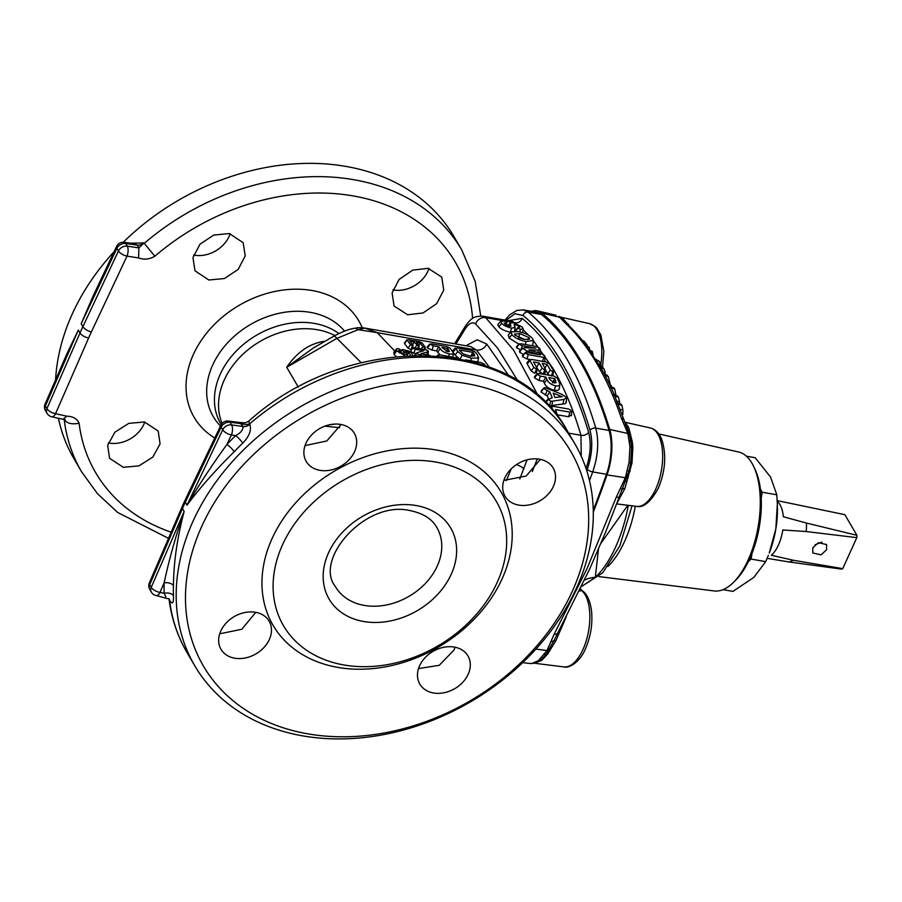 <?xml version="1.0" encoding="UTF-8"?>
<svg xmlns="http://www.w3.org/2000/svg" width="902" height="902" viewBox="0 0 902 902"><rect width="100%" height="100%" fill="white"/><g stroke="black" fill="none" stroke-linecap="round" stroke-linejoin="round"><path stroke-width="1.35" d="M603.675 372.808L605.298 373.078L604.994 371.5L603.844 368.614L602.649 368.196M410.455 355.444L408.843 352.299L405.314 351.385L407.456 354.17L404.062 355.005L396.711 350.889L396.384 349.029L393.791 352.254L394.095 354.475L396.17 356.504M361.217 362.728L336.942 338.34L358.162 329.67L377.284 332.669L395.313 351.645M505.007 320.086L509.664 314.821L517.004 310.389L523.431 309.905L528.087 312.103L541.392 314.437A434.302 202.803 99.9 0 1 609.064 430.434A41.086 19.19 99.9 0 1 606.46 474.305A633.847 295.991 99.9 0 1 593.268 510.16M609.064 430.434L595.771 428.112A4.397 2.853 163.6 0 0 590.021 430.299C582.388 404.355 572.905 381.659 561.585 362.221C550.243 342.805 537.389 327.223 523.036 315.474A4.397 3.755 129.2 0 1 528.087 312.103C542.587 323.976 555.576 339.716 567.031 359.334C578.475 378.975 588.059 401.897 595.771 428.112C599.131 441.349 598.116 455.95 592.715 471.904L589.491 480.586M324.844 341.384L323.322 341.418C308.822 343.989 296.623 352.614 286.723 367.283L313.129 348.127M339.682 427.683L324.878 426.15M504.229 480.304L526.114 476.064L540.354 459.366M305.417 445.52L326.806 440.965L341.069 424.504M219.705 633.802L241.792 629.269L255.785 612.357M435.914 462.072A123.247 95.375 -30.3 0 1 497.25 582.297A123.247 95.375 -30.3 0 1 343.887 664.966A123.247 95.375 -30.3 0 1 282.54 544.74A123.247 95.375 -30.3 0 1 435.914 462.072M436.399 450.008A132.053 102.185 -30.3 0 1 502.11 578.813A132.053 102.185 -30.3 0 1 337.788 667.39A132.053 102.185 -30.3 0 1 272.066 538.584A132.053 102.185 -30.3 0 1 436.399 450.008M466.92 373.541A220.088 170.309 -30.3 0 1 574.845 443.784A220.088 170.309 -30.3 0 1 533.634 651.594A220.088 170.309 -30.3 0 1 302.576 735.84A220.088 170.309 -30.3 0 1 194.652 665.597A220.088 170.309 -30.3 0 1 235.862 457.776A220.088 170.309 -30.3 0 1 466.92 373.541M307.65 733.811A212.748 164.638 149.7 0 0 572.398 591.114A212.748 164.638 149.7 0 0 466.526 383.587A212.748 164.638 149.7 0 0 201.777 526.283A212.748 164.638 149.7 0 0 307.65 733.811M364.239 605.4A58.686 45.416 149.7 0 0 425.857 582.94A58.686 45.416 149.7 0 0 436.85 527.523C432.137 519.022 423.331 513.407 410.421 510.69C365.705 499.573 313.411 559.646 335.465 586.672A58.686 45.416 149.7 0 0 364.239 605.4M581.238 456.209L580.967 435.316C573.492 409.903 564.201 387.668 553.106 368.625L533.319 340.516M528.493 335.138L523.036 329.647M516.068 323.435L512.178 321.349L482.683 316.185C473.584 316.298 471.949 317.493 465.455 326.017L465.455 326.017A8.806 4.69 32.4 0 0 465.24 328.802C468.984 323.254 472.434 321.619 475.591 323.919L497.701 348.183L517.748 380.757M539.52 459.208A27.872 21.569 149.7 0 0 510.25 469.874A27.872 21.569 149.7 0 0 505.03 496.201A27.872 21.569 149.7 0 0 518.695 505.097A27.872 21.569 149.7 0 0 547.965 494.431A27.872 21.569 149.7 0 0 553.185 468.104A27.872 21.569 149.7 0 0 539.52 459.208M340.697 424.436A27.872 21.569 149.7 0 0 311.438 435.102A27.872 21.569 149.7 0 0 306.218 461.429A27.872 21.569 149.7 0 0 319.883 470.325A27.872 21.569 149.7 0 0 349.153 459.648A27.872 21.569 149.7 0 0 354.373 433.332A27.872 21.569 149.7 0 0 340.697 424.436M255.48 612.3A27.872 21.569 149.7 0 0 226.21 622.978A27.872 21.569 149.7 0 0 220.99 649.293A27.872 21.569 149.7 0 0 234.667 658.189A27.872 21.569 149.7 0 0 263.936 647.523A27.872 21.569 149.7 0 0 269.146 621.196A27.872 21.569 149.7 0 0 255.48 612.3M468.172 674.268A27.872 21.569 149.7 0 0 467.969 655.979A27.872 21.569 149.7 0 0 443.637 647.309A27.872 21.569 149.7 0 0 419.599 665.777A27.872 21.569 149.7 0 0 419.802 684.066A27.872 21.569 149.7 0 0 444.134 692.736A27.872 21.569 149.7 0 0 468.172 674.268M418.528 668.562L439.218 665.326L454.033 650.038L455.082 647.23M208.847 280.003L224.44 278.526L238.173 269.427L245.22 255.897L243.157 242.694L229.333 233.55L213.763 235.061L200.007 244.171L192.949 257.645L195.012 270.825L208.847 280.003M123.303 467.304L138.931 465.894L152.81 457.066L160.082 443.908L158.188 431.009L144.444 421.978L128.794 423.365L114.892 432.216L107.665 445.396L109.57 458.306L123.303 467.304M123.281 242.232A220.088 170.309 -30.3 0 1 346.097 166.442A220.088 170.309 -30.3 0 1 454.022 236.685L461.768 249.955A220.088 170.309 149.7 0 0 353.843 179.712A220.088 170.309 149.7 0 0 144.241 243.371L154.862 256.202C149.461 259.381 144.038 259.945 138.581 257.916L138.874 247.926L127.295 246.145A7.34 3.18 98.7 0 1 127.002 256.145L138.581 257.916M61.607 366.009L78.316 330.076L45.393 405.956L46.938 408.617L80.019 332.996A7.34 3.202 23.4 0 0 88.633 337.991A212.94 164.784 -30.3 0 1 91.406 331.88L127.002 256.145A7.34 3.022 25 0 1 118.444 251.004L82.883 326.671A220.088 170.309 149.7 0 0 80.019 332.996L78.316 330.076L67.007 353.561M88.633 337.991L55.541 413.68L66.771 416.205L63.016 419.306L65.26 419.949L63.986 418.641M58.427 418.28A220.088 170.309 -30.3 0 0 73.829 458.498L81.575 471.769A220.088 170.309 -30.3 0 1 64.211 419.78C67.165 423.478 72.126 424.628 79.094 423.218C76.941 418.629 72.836 416.296 66.771 416.205M55.574 379.911A220.088 170.309 -30.3 0 1 114.114 251.681M102.67 275.832L81.18 323.75L93.03 296.183L116.606 246.426A7.34 3.078 -154.7 0 0 116.888 248.343A7.34 5.683 -30.3 0 1 125.75 243.495L137.228 245.096L138.874 247.926L143.982 242.942L130.553 243.179M392.889 289.925A27.872 21.569 149.7 0 0 393.193 289.97A27.872 21.569 149.7 0 0 428.969 268.469M407.659 314.775L423.049 312.949L436.658 303.658L443.728 290.14L441.766 277.117L428.157 268.322L412.744 270.115L399.112 279.44L392.099 292.981L394.073 306.015L407.659 314.775M193.592 255.052A27.872 21.569 149.7 0 0 194.381 255.198A27.872 21.569 149.7 0 0 230.145 233.708M108.319 442.905A27.872 21.569 149.7 0 0 109.153 443.074A27.872 21.569 149.7 0 0 144.771 422.046M531.752 663.477A5.874 5.141 84.3 0 0 532.71 663.477L529.756 663.466L531.752 663.477L538.381 660.681L546.973 650.545L554.155 634.185L587.01 568.666L616.325 497.126L625.345 477.778L629.066 462.376L629.934 446.614L627.86 433.422L621.388 418.178C607.474 377.543 589.231 346.255 566.625 324.314L558.699 316.365A5.874 5.13 -59.2 0 1 559.973 316.884L563.085 318.744L570.323 327.031M566.298 616.776L555.812 640.803L547.638 654.051L541.719 660.377L534.717 663.139M650.398 427.999C655.348 429.217 659.114 432.994 661.73 439.353C666.601 454.766 665.451 471.07 658.268 488.275C650.714 501.963 643.521 508.006 636.688 506.383A39.801 18.581 -80.1 0 0 655.822 488.895A39.801 18.581 -80.1 0 0 650.398 427.999L625.165 422.294L628.683 427.503L632.302 441.856L632.854 447.539L631.986 462.929L624.917 488.489L616.889 503.361M598.488 549.092L595.309 577.336L581.486 586.559M658.81 433.941L738.535 451.981A70.559 32.946 99.9 0 1 751.986 463.256A70.559 32.946 99.9 0 1 753.677 466.492L755.019 469.322A67.492 31.514 99.9 0 1 735.626 580.223L733.405 582.433A70.559 32.946 99.9 0 1 714.237 590.945L598.928 576.592M753.677 466.492A70.559 32.946 99.9 0 1 733.405 582.433M767.117 558.327L788.833 561.923A29.349 13.699 -80.1 0 0 793.129 560.21L771.334 555.26A29.349 13.699 -80.1 0 0 778.46 544.988A29.349 13.699 -80.1 0 0 782.801 529.959L806.14 531.537A29.349 13.699 -80.1 0 0 806.467 523.047L783.331 516.756A29.349 13.699 -80.1 0 0 777.253 501.444M812.792 547.785L818.328 542.711L826.57 544.56L826.582 549.78L821.046 554.843L812.803 553.005L812.792 547.785M777.355 504.263L777.423 506.304A58.686 27.41 99.9 0 1 775.821 529.012A58.686 27.41 99.9 0 1 769.248 553.039L775.821 529.012L777.355 504.263L776.802 494.781L762.201 492.233L760.454 489.234M723.009 589.66L732.976 591.396L753.903 577.314L765.708 561.63L751.095 559.071L748.401 561.529M776.802 494.781L770.556 477.045L755.177 457.709L746.36 456.175M751.095 559.071L752.088 553.095M761.22 498.107L762.201 492.233M765.708 561.63L768.335 555.35M821.981 542.068L815.081 544.797M788.833 561.923L841.566 569.117A27.872 13.023 -80.1 0 0 842.739 568.643L856.81 537.626A27.872 13.023 -80.1 0 0 856.9 535.303L844.87 514.681L777.208 500.621M856.9 535.303L806.467 523.047M806.14 531.537L856.81 537.626M842.739 568.643L793.129 560.21M558.699 316.365L559.973 316.884M563.085 318.744A4.397 3.8 -51.1 0 1 561.799 318.147A5.874 4.972 -51.2 0 0 560.153 317.391A5.874 4.972 -51.3 0 1 561.777 318.135L566.535 323.051A5.874 5.412 -36.5 0 0 566.422 322.893L566.343 322.792M563.705 321.022A5.874 5.412 -36.5 0 1 566.422 322.893L568.655 325.408C573.424 330.2 575.893 332.218 585.443 344.372L600.213 366.64C604.588 374.048 609.177 383.17 613.991 394.005L629.472 434.155L631.592 447.144L630.723 462.681L629.055 470.844L619.46 496.404A5.874 1.894 20.2 0 1 619.415 496.562L620.193 494.634M566.625 324.314A5.874 4.938 -46.1 0 1 568.655 325.408M621.388 418.178A5.874 3.958 -19 0 1 624.15 420.321M624.443 425.101A5.874 3.27 -27.5 0 1 626.676 426.094A4.397 3.676 156.2 0 0 628.683 427.503M620.373 488.512A5.874 1.218 29.3 0 0 622.696 489.053A4.397 2.537 -158.5 0 1 624.917 488.489M616.325 497.126A5.874 1.894 20.2 0 0 619.415 496.562L605.355 532.71L589.739 568.891L553.963 640.589L546.296 654.119L540.264 660.512L532.71 663.477M554.155 634.185A5.874 3.078 29 0 0 557.447 633.181M550.942 641.57A5.874 3.653 18.2 0 0 553.963 640.589A4.397 1.173 26.9 0 1 555.812 640.803M541.392 314.437A41.086 19.19 -80.1 0 0 536.791 312.25L523.442 309.905M593.313 512.088A635.312 296.679 -80.1 0 0 607.012 474.903A42.552 19.867 -80.1 0 0 609.718 429.465A435.767 203.491 -80.1 0 0 541.809 313.062A42.552 19.867 -80.1 0 0 537.581 310.908A42.552 19.867 -80.1 0 0 531.695 311.348M584.564 580.065A29.349 25.538 -158.4 0 1 595.309 577.336A91.474 42.721 -80.1 0 0 615.615 547.018A91.474 42.721 -80.1 0 0 628.311 505.345M627.803 505.278L600.969 543.263M580.099 589.412A4.397 4.059 78.8 0 0 581.677 590.607A39.801 18.581 -80.1 0 1 583.008 649.417A39.801 18.581 -80.1 0 1 563.874 666.905C568.508 668.709 579.975 662.384 585.443 648.797C590.821 636.338 592.828 623.53 591.475 610.383C588.972 593.911 583.109 591.588 581.79 590.336L579.276 591.126M568.316 324.089A4.397 3.078 -35.4 0 1 566.738 323.311M580.212 590.889A4.397 4.07 70.7 0 1 579.569 590.517M588.983 347.078L586.852 346.244L587.495 346.3L586.909 344.654L584.056 341.227L583.549 342.14M586.909 344.654L585.15 343.989M584.056 341.227L582.534 340.64M589.761 350.258L589.141 347.214L588.792 348.149M593.042 355.061L592.343 351.487L591.667 352.017M592.997 353.967L592.264 353.888M592.343 351.487L589.998 350.607M589.716 349.367L589.085 349.311M589.141 347.214L586.965 346.391M601.544 367.52L599.3 361.33L595.771 359.278M601.07 365.118L598.928 364.453M599.3 361.33L596.369 360.236M603.844 368.614L600.676 367.43M609.256 383.711L610.09 383.778L608.309 376.529L604.396 374.15L607.249 375.255M608.309 376.529L605.016 375.322M612.142 387.432L610.767 385.695M611.229 385.616L609.944 385.143M616.179 396.452L614.736 389.055L613.946 387.928L610.654 386.642M614.736 389.055L610.361 387.454M619.663 403.724L619.539 401.604L617.024 401.176M619.539 401.604L618.4 397.049L614.037 395.471M618.4 397.049L617.171 396.981M622.019 414.21L622.865 414.255L622.91 409.891L620.272 409.452M622.91 409.891L621.873 405.314L617.532 403.769M621.873 405.314L620.689 405.099M396.384 349.029L398.47 348.612L400.014 349.469L398.639 351.25L402.743 353.336L404.784 352.344L401.965 350.044L402.664 349.514L408.629 351.047L410.917 352.366L412.947 355.523M402.664 349.514L400.184 352.49M404.885 353.144L404.784 352.344L403.983 353.437M400.014 349.469L399.112 351.791M398.458 350.63L398.639 351.25M396.711 350.889L394.095 354.475M404.062 355.005L403.792 355.839M408.843 352.299L407.321 354.937M422.88 346.684L420.118 343.076L416.476 342.433L419.024 345.759L418.427 346.3L414.176 342.027L409.959 341.294L412.812 345.038L412.225 345.613L410.511 344.632L407.197 340.302L408.29 339.716L419.385 341.655L421.956 342.884L425.18 347.09L424.605 347.665L422.88 346.684L421.2 348.995M425.18 347.09L424.03 349.491M404.637 343.775L406.994 339.727L404.389 342.974L404.637 343.775L407.975 348.116L410.929 349.728L412.812 345.038M410.511 344.632L407.975 348.116M414.176 342.027L412.642 344.801M412.733 346.932L413.308 347.676M416.724 345.353L414.875 347.89M419.024 345.759L417.773 348.397M420.118 343.076L418.799 345.455M421.279 355.23L416.577 353.573L417.446 352.535L423.816 350.777L415.168 349.266L412.936 348.206L414.119 347.755L426.77 350.044L428.416 351.092L427.424 351.938L426.815 354.802M428.416 351.092L427.841 355.444M410.387 351.679L412.868 347.822L410.387 351.679L415.856 353.742M415.168 349.266L413.849 353.392M417.446 352.535L415.326 355.287M427.424 351.938L420.952 353.776L429.769 355.32M427.311 347.901L430.085 344.463L431.675 343.876L446.783 346.526L450.245 348.24L453.323 352.693C453.469 353.967 452.15 354.373 449.343 353.9C444.923 352.885 441.901 351.182 440.277 348.781L438.789 346.853L433.276 345.894L429.972 343.933L427.142 347.056L427.311 347.901L432.058 350.1L436.478 350.867L440.255 354.903M453.323 352.693L452.894 357.158M449.388 351.566L447.742 348.42L441.867 347.394L447.629 351.622L449.478 351.487M447.742 348.42L446.129 351.216M440.277 348.781L437.504 352.22M449.343 353.9L448.632 356.369M433.276 345.894L432.058 350.1M438.789 346.853L436.478 350.867M438.665 355.986L438.09 355.433L439.68 354.813L456.547 357.857M437.143 355.862L438.022 354.892L437.707 355.907M457.866 351.509L455.093 354.948L452.951 352.186L455.724 348.758L457.483 347.935L471.915 350.461L475.331 352.107L477.485 354.881L478.252 357.936L471.43 358.263L462.23 355.208L457.866 351.509L455.409 347.901L452.578 351.025M477.812 361.995L478.601 357.271L477.722 362.097M473.978 353.764L472.885 352.355L459.332 349.976L463.098 353.843L469.829 355.997L474.734 355.895L473.978 353.764L471.938 356.29M472.885 352.355L470.562 356.369M455.093 354.948L458.881 358.41M462.23 355.208L460.031 359.097M471.43 358.263L470.709 360.755M464.045 360.496L465.635 359.864L480.901 362.536L484.678 364.352L484.78 365.445M484.678 364.352L483.337 365.535M552.576 410.139L551.742 406.565L553.535 406.396L568.824 409.068L571.812 411.008L569.94 412.135L568.621 416.769L571.282 414.92M571.812 411.008L571.406 415.766M551.753 407.828L551.19 408.55M569.94 412.135L555.508 409.609L557.786 416.217M557.312 414.796L568.621 416.769M545.586 402.923L548.348 399.406L552.227 397.782L549.758 391.795L543.906 388.638L545.112 387.567L561.754 394.275L566.591 397.489L563.908 399.439L552.7 401.131L550.761 401.221L548.348 399.406L548.393 398.583L545.439 402.179M566.591 397.489L566.253 402.45M541.155 392.111L543.974 387.826L541.268 390.825L541.155 392.111L547.243 395.854L548.382 398.594M562.228 396.711L553.152 393.114L554.967 397.511L562.228 396.711M550.761 401.221L549.419 405.799L562.983 403.995C565.441 404.04 566.467 403.16 566.05 401.367M563.908 399.439L562.983 403.995M549.758 391.795L547.243 395.854M534.503 377.825L537.242 374.375L538.979 373.484L554.087 376.123L557.368 378.231L559.849 384.015C559.815 385.695 558.394 386.304 555.587 385.83C551.201 384.759 548.348 382.662 547.04 379.562L545.823 377.059L540.309 376.1L537.242 374.375L537.242 373.631L534.514 376.641L534.503 377.825L539.024 380.497L543.455 381.275L544.301 383.023C545.857 386.597 549.194 389.021 554.313 390.284C557.616 390.825 559.308 390.092 559.364 388.074M559.849 384.015L559.364 388.57M555.982 382.741L554.764 378.626L548.89 377.6L549.792 379.426L554.155 382.91L556.049 382.673M554.764 378.626L552.396 382.843M547.04 379.562L544.301 383.023M555.587 385.83L554.313 390.284M540.309 376.1L539.024 380.497M545.823 377.059L543.455 381.275M550.355 370.113L547.108 364.318L542.249 363.461L545.248 368.794L544.368 369.719L542.17 368.253L539.182 362.931L533.556 361.95L536.915 367.948L536.047 368.918L533.849 367.407L529.948 360.473L531.526 359.436L546.319 362.029L549.634 363.912L553.422 370.643L552.565 371.624L550.355 370.113L547.615 373.563L549.386 375.277M553.422 370.643L551.314 375.976M552.746 375.886L553.614 371.274M527.196 363.901L529.948 360.473L529.79 359.515L527.027 362.559L527.196 363.901L531.109 370.857L534.785 373.281L536.386 371.782M533.849 367.407L531.109 370.857M536.915 367.948L534.785 373.281M536.386 366.979L539.441 371.703L543.117 374.071L544.707 372.627M539.182 362.931L536.837 367.058M542.17 368.253L539.441 371.703M545.248 368.794L543.117 374.071M547.108 364.318L544.763 368.444M545.406 369.561L547.615 373.563M519.575 352.13L522.326 348.702L524.581 347.732L535.867 348.116L522.281 345.748L519.304 344.338L520.837 343.741L536.352 346.458L539.52 348.206L540.005 348.894L538.528 350.077L528.978 349.863L540.76 353.381L544.492 355.546L544.955 356.279L543.714 357.384L528.211 354.666L525.28 353.189L526.858 352.535L540.445 354.914L526.678 350.844L522.224 347.969L519.439 351.047L519.575 352.13L523.498 354.531M522.529 356.617L525.223 352.626L522.45 355.692L522.529 356.617L526.96 358.951L529.857 359.458M528.211 354.666L526.96 358.951M543.714 357.384L542.508 361.668M544.955 356.279L544.785 361.172M540.005 348.894L539.96 353.843M516.542 347.766L519.225 343.809L516.429 346.898L516.542 347.766L521.04 349.976L522.281 345.748M519.338 337.946L523.51 339.163M518.041 331.609C524.479 332.782 529.237 334.98 532.315 338.194L533.33 340.449L526.159 341.531C519.699 340.291 514.941 337.991 511.896 334.653L511.152 331.891L518.041 331.609M514.952 335.183L524.513 339.355L529.564 339.186L529.237 337.652L519.789 333.616L514.478 334.101L514.952 335.183M529.237 337.652L527.602 339.671M519.789 333.616L518.582 337.799M511.152 331.891L508.3 335.048L509.111 338.092L518.898 344.169M511.896 334.653L509.111 338.092M526.159 341.531L525.291 344.519M531.932 345.68L532.856 344.496L533.33 340.449M511.581 328.114C506.935 327.009 503.632 325.43 501.704 323.367L500.666 321.416L504.06 320.977L506.642 322.037L504.748 323.886L509.461 326.265L510.927 326.141L510.216 322.893L513.306 322.724L522.157 326.952L523.149 328.7L520.499 329.354L517.895 328.227L519.214 326.332L515.301 324.348L514.095 324.641L515.065 327.516L511.581 328.114L510.385 332.286C504.973 331.011 501.14 329.196 498.874 326.828L497.724 324.664L500.768 321.27L497.724 324.664M515.301 324.348L514.749 326.253M519.699 327.302L519.214 326.332L518.12 327.663M518.368 327.618L515.087 331.688M520.499 329.354L519.744 331.947M510.509 324.63L509.145 326.197M506.642 322.037L505.458 324.506M504.184 322.995L504.748 323.886M501.704 323.367L498.874 326.828M51.775 416.792A7.34 7.34 0 0 1 47.039 413.33A7.34 5.683 149.7 0 1 46.938 408.617A7.34 3.258 23.8 0 0 55.541 413.68A7.34 3.394 -77.4 0 1 51.775 416.792L63.016 419.306M45.393 405.956A7.34 3.202 -156.6 0 1 45.1 404.051L45.1 404.051A7.34 7.34 0 0 0 45.495 410.669A7.34 5.683 149.7 0 1 45.393 405.956M366.979 328.441L470.799 346.605L476.391 350.01L377.284 332.669L364.746 328.069A14.669 9.696 -80.6 0 0 364.397 328.001L364.397 328.001C355.365 327.268 357.327 328.08 354.136 328.339L354.136 328.339A14.669 7.069 78.3 0 1 358.162 329.67L364.746 328.069L366.979 328.441L364.397 328.001M298.337 387.183L286.723 367.283L336.942 338.34A14.669 2.898 -120 0 0 333.639 336.311L333.639 336.311C341.835 331.868 348.668 329.207 354.136 328.339M508.739 375.672L486.742 344.045L477.158 339.761L465.962 345.759M538.122 395.628L513.666 350.213L485.693 317.651L482.683 316.185M91.406 331.88A7.34 3.078 25.3 0 1 82.883 326.671L81.18 323.75L116.888 248.343L118.444 251.004A7.34 5.683 -30.3 0 1 127.295 246.145L125.75 243.495A7.34 3.315 98 0 0 124.251 242.3L134.702 243.765L137.228 245.096A7.34 5.683 149.7 0 0 143.982 242.942M455.893 344L465.24 328.802M194.652 665.597L186.906 652.326A220.088 170.309 -30.3 0 1 169.553 600.337L169.204 599.131M169.362 599.289A7.34 5.683 -30.3 0 1 169.801 600.766C172.496 604.746 173.714 603.077 173.455 595.76A220.088 170.309 -30.3 0 1 173.432 585.68C173.68 562.273 177.254 537.536 184.143 511.479C175.743 535.856 169.08 559.646 164.141 582.85A7.34 4.183 -178.3 0 1 173.432 585.68M182.148 506.642L185.023 500.306A7.34 3.078 -154.7 0 0 185.305 502.234L187.018 505.154C198.688 485.276 211.993 465.049 226.921 444.472A7.34 1.646 -136.6 0 1 234.182 451.755C215.454 470.201 199.725 488.005 187.018 505.154L222.726 429.758L221.182 427.097L185.305 502.234A220.088 170.309 149.7 0 0 182.441 508.548A7.34 3.202 -156.6 0 1 182.148 506.642L149.371 582.85A7.34 3.134 -156.9 0 0 149.676 584.71A7.34 5.683 149.7 0 0 149.777 589.423L151.333 592.084A7.34 5.683 149.7 0 1 151.232 587.371L149.676 584.71L182.441 508.548L184.143 511.479L151.232 587.371A7.34 3.202 23.4 0 0 160.004 592.4L164.141 582.85A227.417 175.991 149.7 0 0 164.164 593.268L165.844 596.729M151.333 592.084A7.34 7.34 0 0 0 156.147 595.557A7.34 3.529 101.9 0 0 160.004 592.4L164.164 593.268A7.34 4.284 178 0 1 173.455 595.76M574.845 443.784L567.11 430.513A220.088 170.309 149.7 0 0 459.186 360.27A220.088 170.309 149.7 0 0 249.572 423.929C247.362 424.729 244.645 424.65 241.42 423.692L230.033 422.249A7.34 3.45 -82.8 0 0 228.443 421.042A7.34 7.34 0 0 0 220.911 425.146L220.911 425.146A7.34 3.134 -154.3 0 0 221.182 427.097A7.34 5.683 -30.3 0 1 230.033 422.249L231.588 424.898L243.066 426.511A7.34 5.683 149.7 0 0 249.82 424.346C251.669 430.209 249.29 436.478 242.683 443.164A220.088 170.309 149.7 0 0 234.182 451.755M249.82 424.346L248.704 421.223C244.758 423.207 246.494 422.948 239.819 422.486L243.066 426.511C243.157 429.927 240.71 432.96 235.693 435.587A7.34 1.409 -134 0 1 242.683 443.164M329.568 424.763L336.063 424.041M527.05 459.862L519.789 478.951M489.324 367.058L476.391 350.01A8.806 7.408 -40.8 0 0 486.742 344.045M222.726 429.758A7.34 3.078 25.3 0 0 231.408 434.989A7.34 3.315 -82 0 0 231.588 424.898A7.34 5.683 -30.3 0 0 222.726 429.758M586.762 470.709L587.247 469.401C592.095 455.149 593.02 442.115 590.021 430.299M506.36 480.608L511.254 468.848M532.304 471.509L537.276 458.915M587.247 469.401A4.397 1.263 -159.8 0 0 592.715 471.904L606.46 474.305M222.05 423.433A74.832 57.908 -30.3 0 1 241.578 355.557A74.832 57.908 -30.3 0 1 317.391 329.749A74.832 57.908 -30.3 0 1 334.901 335.6M416.194 505.548A70.424 54.503 -30.3 0 1 451.248 574.247A70.424 54.503 -30.3 0 1 363.607 621.489A70.424 54.503 -30.3 0 1 328.553 552.791A70.424 54.503 -30.3 0 1 416.194 505.548M585.962 468.251A5.874 1.68 20.2 0 1 586.063 468.363C590.528 455.251 591.374 443.265 588.623 432.396C581.035 406.622 571.62 384.083 560.367 364.769C549.104 345.489 536.34 330.019 522.089 318.35A5.874 5.006 -50.8 0 1 515.346 322.837L485.693 317.651A8.806 7.656 131 0 0 475.591 323.919M338.893 333.548A75.723 58.596 149.7 0 0 314.471 323.435A75.723 58.596 149.7 0 0 234.633 352.783A75.723 58.596 149.7 0 0 221.193 424.605M220.483 426.026A78.542 60.772 -30.3 0 1 223.132 348.048A78.542 60.772 -30.3 0 1 310.412 312.374A78.542 60.772 -30.3 0 1 344.53 331.135M362.243 327.753A95.42 73.84 149.7 0 0 312.081 290.523A95.42 73.84 149.7 0 0 200.718 341.204A95.42 73.84 149.7 0 0 214.732 438M154.862 256.202A208.373 161.244 -30.3 0 1 353.302 195.937A208.373 161.244 -30.3 0 1 472.592 318.451M79.094 423.218A208.373 161.244 149.7 0 0 171.109 532.157M600.811 364.408A39.801 18.581 -80.1 0 0 589.525 323.649L560.21 317.019M635.29 506.214A76.85 35.888 99.9 0 1 624.59 541.403A76.85 35.888 99.9 0 1 607.914 566.501M549.825 650.545A4.397 2.492 30 0 0 548.574 650.567A5.874 3.18 31.2 0 1 546.973 650.545L535.946 649.09M627.86 433.422A5.874 3.867 -15.2 0 1 629.449 434.11A4.397 2.807 163.7 0 0 630.667 434.584M609.718 429.465L627.871 433.467A5.874 3.879 -15 0 1 629.472 434.155M629.427 440.852A5.874 2.886 -8.1 0 1 631.05 441.439A4.397 2.12 171.5 0 0 632.302 441.856M629.934 446.614A5.874 2.21 -2.5 0 1 631.592 447.144A4.397 1.635 177.3 0 0 632.854 447.539M629.066 462.376L631.986 462.929M627.431 470.652A5.874 0.812 14 0 0 629.055 470.844L630.284 471.036M607.012 474.903L625.357 477.733A5.874 1.781 18.3 0 0 626.924 477.812M625.345 477.778A5.874 1.77 18.5 0 0 626.913 477.857A4.397 1.218 -160.3 0 1 628.108 477.981M624.015 481.217A5.874 1.511 23.4 0 0 625.638 481.476A4.397 1.793 -163.5 0 1 627.003 481.397M546.95 650.59A5.874 3.168 31.4 0 0 548.54 650.613M544.594 654.187A5.874 3.721 35.7 0 0 546.296 654.119A4.397 2.864 34.7 0 1 547.638 654.051M538.381 660.681A5.874 4.645 53.8 0 0 540.264 660.512A4.397 3.507 53.6 0 1 541.719 660.377M560.142 317.369L541.809 313.062M561.743 317.808A4.397 3.89 -59.4 0 1 560.965 317.527M580.369 590.855A4.397 4.07 71.6 0 1 579.625 590.404M448.835 349.829L447.415 351.577M552.7 401.131L551.776 405.72M547.029 390.679L545.304 395.053M555.666 380.464L553.772 382.831M526.678 350.844L526.103 352.445M538.528 350.077L537.987 352.547M506.056 320.278L514.963 313.727L523.036 315.474M522.089 318.35L508.367 320.672M169.801 600.766L169.012 598.962M248.704 421.223L248.704 421.223C347.676 331.305 515.572 333.999 567.11 430.513M588.623 432.396A5.874 3.8 -16.4 0 1 580.967 435.316L568.655 433.163M523.927 468.893A8.806 2.717 22.2 0 0 516.508 464.598M226.921 444.472A227.417 175.991 -30.3 0 1 235.693 435.587L231.408 434.989L226.921 444.472M602.491 367.497L603.844 351.318L600.845 335.003L596.977 328.373L595.061 326.468L589.525 323.649M563.874 666.905L534.322 663.229M636.688 506.383L616.686 503.902M632.031 505.808L619.821 545.89L602.739 572.781L581.474 586.571M529.756 663.455L522.698 662.654M556.038 315.272L537.581 310.908M625.165 422.294L624.387 421.933M581.79 590.336L580.437 588.724M582.354 340.426L583.774 340.979M589.852 350.382L592.107 351.261M600.202 366.607L603.1 367.734M609.775 384.782L610.958 385.244M613.304 394.399L617.757 396.125M616.799 402.608L621.23 404.333M399.36 352.84L401.92 349.649M399.676 352.197L400.105 349.75M407.197 355.613L407.456 354.17M424.977 349.66L425.361 347.507M412.496 348.296L412.992 345.455M418.765 348.567L419.193 346.154M413.917 356.143L416.487 352.964M550.57 407.862L551.742 406.565M536.622 372.661L537.107 368.568M544.943 373.484L545.417 369.392M514.591 331.564L515.065 327.516M514.839 331L517.725 327.809M522.675 332.748L523.149 328.7M507.296 326.118L510.216 322.893M506.462 325.148L506.789 322.307M168.46 538.314L117.7 512.483L97.529 493.766L81.575 471.769M47.039 413.33L45.495 410.669M45.1 404.051L67.086 353.358M461.768 249.955L475.207 281.492L480.732 315.993M333.639 336.311L313.073 348.161M124.251 242.3A7.34 7.34 0 0 0 116.606 246.426M465.455 326.017L454.608 343.775M186.906 652.326C177.356 635.876 171.369 617.96 168.956 598.59M169.226 599.029L156.147 595.557M149.371 582.85A7.34 7.34 0 0 0 149.777 589.423M185.023 500.306L220.911 425.146M228.443 421.042L239.819 422.486"/></g></svg>
